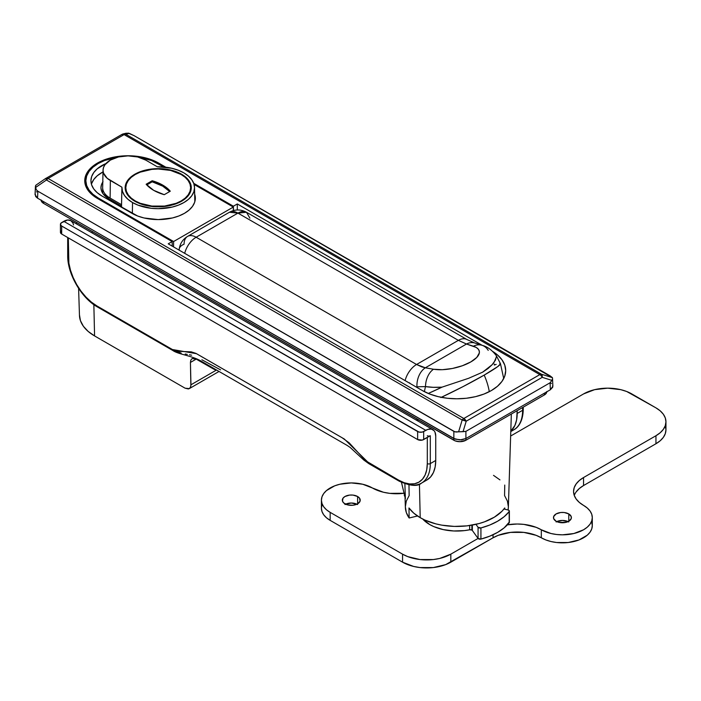 <?xml version="1.0" encoding="UTF-8"?>
<svg xmlns="http://www.w3.org/2000/svg" width="701" height="701" viewBox="0 0 701 701"><rect width="100%" height="100%" fill="white"/><g stroke="black" fill="none" stroke-linecap="round" stroke-linejoin="round"><path stroke-width="1.05" d="M508.356 507.296L508.067 509.977A51.506 29.731 0 0 0 508.356 507.34L511.344 414.028M504.746 507.962L504.72 509.18L504.746 507.962A51.83 29.924 0 0 1 420.206 517.671L419.435 484.111L420.206 517.671L424.972 520.107L435.856 523.875L441.814 525.154L454.318 526.407L466.971 525.864L479.02 523.568L484.593 521.798L494.398 517.145L501.96 511.266L504.746 507.962M417.954 419.54L417.989 421.064L417.954 419.54M416.885 418.918L416.92 420.451L416.885 418.918M408.972 507.962A51.83 29.924 0 0 0 420.206 517.671L413.756 513.141L408.972 507.962L409.147 517.995L408.972 507.962M405.038 497.254L405.362 507.34A51.506 29.731 0 0 0 409.147 517.995L417.507 515.997L409.147 517.995L406.308 512.501L405.353 506.788L406.308 501.084L409.147 495.589L408.972 485.066M499.953 479.887L493.513 475.357M35.216 193.73L35.698 196.578L37.547 198.173L455.133 439.133L461.538 439.869L465.902 438.519L550.373 389.747L552.712 387.224L552.712 385.305M551.433 383.535L550.373 382.781M37.547 191.207L36.487 191.951M78.6 288.391L79.467 315.415A51.602 29.793 0 0 0 94.574 335.928L93.855 304.655L94.574 335.928L185.073 388.179L188.394 388.959L190.015 388.021L190.865 386.058L190.435 362.443L190.83 360.077L192.092 358.597L195.132 358.5L214.304 369.436L217.126 370.268M92.173 231.453L92.208 232.977L92.173 231.453M124.883 133.83L128.204 133.085L134.084 135.652L552.423 377.655L541.479 374.229L125.751 134.215L129.317 133.383L134.084 135.652L550.057 375.815L552.423 377.655L541.479 374.229A4.267 2.173 107.4 0 1 542.206 377.34A4.267 2.462 -120 0 0 539.823 374.614L124.103 134.601L48.097 178.475L463.825 418.488L539.823 374.614L463.825 418.488L462.169 420.013L458.603 431.825L454.879 431.816L37.863 191.207L37.547 198.173L453.845 438.519L453.845 431.369L37.863 191.207L36.294 189.708L35.506 187.544L46.45 179.999L462.169 420.013L458.603 431.825L456.036 432.044L453.845 431.369L453.845 438.519L459.874 439.956L465.902 438.519L550.373 389.747L550.057 382.781L465.902 431.369L465.902 438.519L465.902 431.369L463.046 431.685L466.209 421.213L542.206 377.34L551.915 380.38L550.057 382.781L465.902 431.369L458.603 431.825L463.046 431.685L466.209 421.213A4.267 1.621 -163.2 0 0 462.169 420.013L466.209 421.213L463.825 418.488A4.267 2.462 60 0 1 466.209 421.213L542.206 377.34L551.915 380.38L550.057 382.781L550.373 389.747L552.87 386.269L552.502 378.014M422.317 390.536L168.231 243.834L172.148 241.573L97.43 198.436L92.041 194.641L88.046 190.321L85.583 185.634L84.751 180.753L85.583 175.881L88.046 171.193L92.041 166.864L97.43 163.079L103.993 159.968L111.477 157.664L119.599 156.235L128.046 155.753L136.493 156.235L144.616 157.664L152.108 159.968L165.848 167.224L158.671 163.079L158.671 163.981L158.671 163.079A43.304 24.999 180 0 0 111.477 157.664A43.304 24.999 180 0 0 84.751 180.753A43.304 24.999 180 0 0 97.43 198.436L172.148 241.573L168.231 243.834L422.317 390.536L429.722 394.041L438.169 396.643L447.326 398.256L456.859 398.79L466.384 398.256L475.55 396.643L483.997 394.041L491.401 390.536L497.473 386.26L501.986 381.388L504.764 376.095L505.701 370.592L504.764 365.09L501.986 359.797L497.473 354.925L492.908 351.56A48.851 28.198 180 0 1 505.693 371.118A48.851 28.198 180 0 1 475.129 396.748A48.851 28.198 180 0 1 422.317 390.536M193.721 183.32L233.389 206.217L237.306 203.956L482.218 345.348L237.306 203.956L233.389 206.217L233.486 210.563L233.389 206.217L193.721 183.32M172.253 246.156L172.148 241.573L172.253 246.156M552.239 379.443L551.915 380.38L552.239 379.443M35.427 186.387L35.05 194.685L37.547 198.173L37.863 191.207L36.294 189.708L35.418 186.65L36.014 185.143L35.479 185.923M35.418 186.65L35.506 187.544L46.45 179.999L462.169 420.013A4.267 2.462 -60 0 1 463.825 418.488L48.097 178.475A4.267 2.462 120 0 0 46.45 179.999L45.679 178.448L35.874 185.213M541.479 374.229A4.267 2.462 120 0 0 539.823 374.614A4.267 2.462 60 0 1 542.206 377.34L541.479 374.229L125.751 134.215A4.267 2.462 120 0 0 124.103 134.601L539.823 374.614A4.267 2.462 -60 0 1 541.479 374.229M45.723 178.448A4.267 2.462 60 0 1 45.968 178.264A4.267 2.462 60 0 1 48.097 178.475L45.723 178.448L46.45 179.999L48.097 178.475L124.103 134.601A4.267 2.462 -120 0 0 121.965 134.39L45.67 178.518M122.649 134.075L123.131 133.926A4.267 4.101 76.9 0 1 125.751 134.215L123.683 133.838M121.72 134.574L129.317 133.383L125.917 133.313M79.458 314.863L80.449 320.672L83.384 326.263L88.16 331.415L94.574 335.928L185.073 388.179L189.296 388.626L219.036 371.46M189.296 388.626L190.549 387.154L190.952 384.788L216.223 370.189L190.952 384.788L190.435 362.443L196.306 359.052L214.304 369.436L216.977 370.268M237.306 209.985L237.306 203.956L237.306 209.985M504.746 485.066L504.562 495.589L507.401 501.084L508.365 506.788M405.371 498.63L401.48 482.393L405.371 498.63L404.889 483.83M192.092 358.597L196.306 359.052L190.435 362.443L190.83 360.077L192.092 358.597M499.787 363.521L500.496 363.845L497.745 366.588L484.189 375.105A46.923 27.094 60 0 1 489.289 391.684A46.923 27.094 -120 0 0 484.189 375.105L463.151 386.558L440.85 397.546M494.31 365.037L494.223 364.047L494.31 365.037L496.168 364.389M410.181 383.526L409.568 382.825L410.181 383.526M496.501 356.082L495.458 360.112L492.137 364.713L482.656 372.161L468.592 378.303L441.998 387.154A46.713 3.321 152.9 0 1 428.267 393.454L441.998 387.154L433.271 387.32L425.507 386.593A46.923 27.094 120 0 0 424.42 391.684A46.923 27.094 -60 0 1 425.507 386.593L416.955 386.803A17.061 11.566 -79.3 0 1 425.332 367.797L433.525 369.243L442.331 369.699L452.39 368.481L462.345 365.756L470.853 361.9L476.785 357.422L479.335 352.918L479.212 350.859L478.161 349.01L476.207 347.442L466.498 344.025L425.332 367.797L421.774 366.886L416.56 364.494L458.358 340.362L237.937 213.104L196.14 237.236L416.56 364.494L458.358 340.362L466.498 344.025L425.332 367.797L416.56 364.494L196.14 237.236L237.937 213.104L246.472 212.254L249.88 218.151M179.088 250.108L179.193 249.188L179.193 250.169A17.061 8.342 -173.4 0 1 179.184 249.214A17.061 8.342 -173.4 0 1 184.074 244.202A17.061 9.849 60 0 1 187.605 236.386A17.061 9.849 60 0 1 196.14 237.236A17.061 9.849 -120 0 0 187.605 236.386L229.402 212.254L237.937 213.104L458.358 340.362A17.061 9.849 -60 0 1 466.892 339.512L246.472 212.254A17.061 9.849 120 0 0 237.937 213.104A17.061 9.849 -120 0 0 229.402 212.254C235.098 209.205 240.785 209.205 246.472 212.254M441.323 397.327A46.713 3.321 -27.1 0 0 484.189 375.105A46.713 3.321 -27.1 0 0 500.47 363.723L503.721 378.549M466.866 339.503A17.061 9.849 120 0 0 458.358 340.362L466.498 344.025A17.061 12.828 -73.4 0 1 474.787 343.008A17.061 12.828 106.6 0 0 466.498 344.025L473.429 346.206A17.061 13.117 -71.6 0 1 482.174 345.339A17.061 13.117 -71.6 0 1 488.211 350.386M184.696 253.341A17.061 9.849 -60 0 1 196.14 237.236A17.061 9.849 120 0 0 184.696 253.341M405.117 380.608A17.061 9.849 -60 0 1 416.56 364.494A17.061 9.849 120 0 0 405.117 380.608M482.174 345.339A17.061 13.117 108.4 0 0 473.429 346.206A28.347 11.12 167.6 0 1 470.853 361.9A28.347 11.12 167.6 0 1 433.525 369.243A17.061 11.207 99.4 0 0 425.507 386.593A44.549 17.472 -12.4 0 0 441.998 387.154L468.592 378.303L482.656 372.161L488.062 368.498L492.137 364.713L494.091 362.303L496.536 356.634M425.507 386.593A17.061 11.207 -80.6 0 1 433.525 369.243L425.332 367.797A17.061 11.566 100.7 0 0 416.955 386.803L425.507 386.593M546.841 391.491L546.193 393.375L544.335 394.978L465.911 440.254L459.874 441.7L455.133 440.868L43.585 203.395L41.736 201.8L41.087 199.916M41.105 200.223A8.535 4.925 0 0 0 43.585 203.395L453.845 440.254L453.845 438.519L453.845 440.254A8.535 4.925 0 0 0 465.911 440.254L544.335 394.978L544.335 393.235L544.335 394.978A8.535 4.925 0 0 0 546.824 391.798M43.585 203.395L43.585 201.66L43.585 203.395M465.911 440.254L465.911 438.519L465.911 440.254M508.059 509.977A2.129 1.236 180 0 1 508.751 510.24A2.129 1.236 0 0 0 508.059 509.977L503.966 508.996L508.059 509.977M471.887 530.07L471.887 525.154L471.887 530.07A2.129 1.236 180 0 1 472.343 530.464A2.129 1.236 0 0 0 471.887 530.07A2.129 1.236 0 0 0 469.661 529.781L471.887 530.07M509.373 511.117A2.129 1.236 180 0 1 509.18 511.625L508.751 510.24A2.129 1.236 180 0 1 509.373 511.117L509.373 522.263A2.129 1.236 0 0 1 509.18 522.78L509.18 511.625A57.596 33.254 180 0 1 480.93 527.941L489.771 525.023L497.579 521.246L504.124 516.733L509.18 511.625L509.18 522.78A57.596 33.254 0 0 1 480.93 539.087L480.93 527.941L480.93 539.087A2.129 1.236 0 0 1 478.064 538.438L478.064 527.292L480.93 527.941A2.129 1.236 180 0 1 478.064 527.292L475.944 524.339L478.064 527.292L478.064 538.438L472.343 530.464L472.343 525.075L472.343 530.464L478.064 538.438L480.93 539.087L489.771 536.169L497.579 532.392L504.124 527.879L509.338 522.043M404.538 494.985L404.95 496.361M422.729 519.038L429.713 524.55L433.788 526.6L443.216 529.597L453.713 530.972L464.465 530.604L469.661 529.781L469.661 525.513L469.661 529.781A38.397 22.169 0 0 1 422.729 519.038M404.346 494.336L404.346 495.493A2.129 1.236 0 0 0 404.801 496.264M226.528 371.022L317.562 423.579M61.153 230.944L60.514 232.793L61.679 234.046L61.679 226.037L417.638 431.553L417.638 439.562L61.679 234.046L61.679 226.037A4.267 2.462 180 0 1 60.435 224.294A4.267 2.462 180 0 1 61.679 222.559L63.791 221.332L425.787 430.326L422.291 432.088L419.023 432.088L61.679 226.037L60.514 224.776L61.153 222.927L67.603 220.009L70.836 220.64L72.992 223.12L73.561 224.951M522.622 407.518L522.622 410.304L517.189 413.441L517.189 410.646L516.611 419.899L514.893 425.446L510.792 431.194A42.665 24.631 60 0 0 517.189 413.441L522.622 410.304A42.665 24.631 60 0 1 513.78 429.836A42.665 24.631 -120 0 0 522.622 410.304A2.129 1.236 0 0 0 523.244 409.428A2.129 1.236 180 0 1 522.622 410.304L522.622 407.518M201.897 359.771L220.578 369.874M60.435 224.294L60.435 232.311A4.267 2.462 0 0 0 61.679 234.046L417.638 439.562L422.291 440.097L430.309 435.733L430.309 463.598A2.129 1.236 180 0 1 427.295 463.598L427.295 437.468L427.295 463.598A2.129 1.236 0 0 0 430.309 463.598A42.665 24.631 60 0 1 421.476 483.129A42.665 24.631 -120 0 0 430.309 463.598L435.742 460.461A42.665 24.631 -120 0 1 426.909 479.992L430.659 476.882L433.446 472.465L435.163 466.919L435.742 460.461L435.742 436.075L435.742 460.461L430.309 463.598L430.309 435.733L429.617 435.996M398.641 480.141L365.642 460.723L349.151 442.822L342.079 437.731L195.956 353.392L191.25 351.849L177.108 351.271L172.393 349.519L96.975 305.978L91.384 302.113L86.013 297.128L81.053 291.213L76.716 284.588L73.149 277.517L70.503 270.262L68.873 263.12L68.321 237.884L68.321 256.347A2.129 1.236 180 0 1 67.699 255.471A2.129 1.236 0 0 0 68.321 256.347A40.527 23.396 60 0 0 96.975 305.978A2.129 1.236 120 0 0 97.421 306.959A2.129 1.236 -60 0 1 96.975 305.978L172.393 349.519L196.525 353.698L344.34 439.036L368.472 462.721L398.641 480.141L399.079 481.114L398.641 480.141L404.232 482.735L409.603 483.953L414.563 483.76L418.9 482.148L422.466 479.195L425.113 474.998L426.743 469.731L427.295 463.598A40.527 23.396 60 0 1 398.641 480.141M67.699 237.525L67.699 255.471C67.331 273.758 81.404 298.127 97.421 306.959A2.129 1.236 -60 0 0 98.482 306.854L143.39 332.773M173.909 350.395L181.173 353.094M185.222 353.996L187.325 354.399M189.463 354.785L191.601 355.17M427.295 435.733A2.129 1.236 180 0 0 430.309 435.733L423.676 439.562L423.676 431.553L427.733 429.433L431.317 429.073L434.068 430.659L434.988 432.114L435.742 436.075A14.081 8.132 -60 0 0 432.824 429.634A14.081 8.132 -60 0 0 425.787 430.326L63.791 221.332A14.081 8.132 120 0 1 70.836 220.64L432.824 429.634M426.909 479.992L421.476 483.129A42.665 24.631 60 0 1 400.148 481.009L399.079 481.114L368.91 463.703L363.793 460.031L350.193 447.475L347.258 445.485L199.443 360.148C190.181 355.442 177.861 354.119 172.832 350.5L97.421 306.959M423.676 439.562L423.676 431.553A4.267 2.462 180 0 1 417.638 431.553L417.638 439.562A4.267 2.462 0 0 0 423.676 439.562M556.103 521.246A8.955 5.17 180 0 1 553.483 517.583A8.955 5.17 180 0 1 559.012 512.808A8.955 5.17 180 0 1 568.774 513.929L568.774 521.246L571.227 518.6L571.227 516.576L568.774 513.929L564.191 512.51L560.695 512.51L556.103 513.929L553.65 516.576L553.65 518.6L556.103 521.246L559.012 522.368L565.865 522.368L568.774 521.246L568.774 513.929A8.955 5.17 180 0 1 571.394 517.583A8.955 5.17 180 0 1 565.865 522.368A8.955 5.17 180 0 1 556.103 521.246M568.108 521.597A8.955 5.17 0 0 0 556.769 521.597M344.945 503.826A8.955 5.17 180 0 1 342.316 500.172A8.955 5.17 180 0 1 347.845 495.397A8.955 5.17 180 0 1 357.615 496.51L357.615 503.826L360.06 501.18L359.552 498.192L357.615 496.51L353.024 495.099L349.527 495.099L344.945 496.51L342.999 498.192L342.491 501.18L343.832 503.046L347.845 504.948L353.024 505.246L356.257 504.475L357.615 503.826L357.615 496.51A8.955 5.17 180 0 1 360.235 500.172A8.955 5.17 180 0 1 354.706 504.948A8.955 5.17 180 0 1 344.945 503.826M356.94 504.177A8.955 5.17 0 0 0 345.611 504.177M321.987 504.816L321.417 508.181L321.987 511.546L323.687 514.779L326.447 517.759L330.162 520.37L402.558 562.176L413.634 566.443L420.03 567.565L433.349 567.565L445.652 564.62L493.057 537.79L450.822 562.176L450.822 554.158L478.064 538.438L450.822 554.158L439.755 558.434L433.349 559.556L420.03 559.556L407.728 556.612L402.558 554.158L402.558 562.176A34.13 19.707 0 0 0 450.822 562.176L450.822 554.158A34.13 19.707 180 0 1 402.558 554.158L330.162 512.361A29.863 17.245 180 0 1 321.417 500.172A29.863 17.245 180 0 1 339.854 484.242A29.863 17.245 180 0 1 372.397 487.984L383.465 492.251L389.87 493.373L404.083 493.259A34.13 19.707 180 0 1 372.397 487.984L362.706 484.242L351.28 482.928L339.854 484.242L334.684 485.837L326.447 490.595L323.687 493.574L321.987 496.807L321.417 500.172L321.417 508.181A29.863 17.245 0 0 0 330.162 520.37L330.162 512.361L330.162 520.37L402.558 562.176L402.558 554.158L330.162 512.361L326.447 509.75L323.687 506.77L321.987 503.537L321.417 500.172M493.057 537.79L493.057 534.74L493.057 537.79A34.13 19.707 -0 0 1 541.321 537.79A29.863 17.245 -0 0 0 573.865 541.531A29.863 17.245 -0 0 0 592.301 525.601L591.732 528.966L590.032 532.199L587.272 535.178L579.026 539.936L568.266 542.513L556.612 542.513L551.012 541.531L545.851 539.936L536.151 535.336L523.849 532.401L510.53 532.401L498.227 535.336L493.057 537.79M541.321 529.781L541.321 537.79L541.321 529.781L536.151 527.327L523.849 524.383L517.189 524.006L507.384 524.839A34.13 19.707 180 0 1 541.321 529.781A29.863 17.245 180 0 0 573.865 533.514A29.863 17.245 180 0 0 592.301 517.583L591.732 520.948L590.032 524.182L587.272 527.17L583.556 529.781L573.865 533.514L562.439 534.828L556.612 534.495L551.012 533.514L541.321 529.781M592.301 517.583L591.732 514.227L590.032 510.985L587.272 508.006L583.556 505.395A34.13 19.707 180 0 1 573.558 491.462L574.215 495.309L576.161 499.007L579.315 502.407L583.556 505.395A29.863 17.245 180 0 1 592.301 517.583L592.301 525.601L591.732 522.236M576.161 491.936L579.315 488.527L583.556 485.539L655.952 443.742A34.13 19.707 -0 0 0 665.95 429.809L665.293 433.656L663.356 437.354L660.202 440.754L655.952 443.742L655.952 435.733L660.202 432.745L663.356 429.336L665.293 425.638L665.95 421.8L665.293 417.954L663.356 414.256L660.202 410.847L655.952 407.868L626.65 391.482L620.753 389.66L607.688 388.161L594.632 389.66L583.556 393.936L510.643 436.031L583.556 393.936A34.13 19.707 180 0 1 631.82 393.936L655.952 407.868A34.13 19.707 180 0 1 665.95 421.8A34.13 19.707 180 0 1 655.952 435.733L583.556 477.53L583.556 485.539L655.952 443.742L655.952 435.733L583.556 477.53L579.315 480.518L576.161 483.927L574.215 487.616L573.558 491.462A34.13 19.707 180 0 1 583.556 477.53L583.556 485.539A34.13 19.707 0 0 0 574.268 495.467M665.293 425.963L665.95 429.809L665.95 421.8M568.774 521.938L562.439 520.422L556.103 521.938M357.615 504.527L351.28 503.011L344.945 504.527M103.021 181.734L101.479 184.67L100.962 187.719L101.479 190.777L103.021 193.704L108.892 198.786L121.115 205.84L121.264 207.145A37.118 21.424 180 0 1 121.115 205.84L108.892 198.786A27.094 15.641 180 0 1 100.962 187.719A27.094 15.641 180 0 1 102.784 182.076M173.629 241.521L233.302 207.067L194.081 184.424L233.302 207.067L233.354 210.598L233.302 207.067L173.629 241.521L98.21 197.98L173.629 241.521L173.541 246.91L173.629 241.521M163.929 167.013L151.495 160.503L138.193 157.112A42.2 24.36 180 0 1 157.891 163.526L163.929 167.013M117.899 157.112L104.607 160.503L98.21 163.526L92.961 167.224L89.062 171.43L86.661 176.004L85.846 180.753L86.661 185.511L89.062 190.076L92.961 194.291L98.21 197.98A42.2 24.36 180 0 1 85.855 180.455A42.2 24.36 180 0 1 117.899 157.112M194.615 193.993L195.334 198.173L194.615 202.352L192.503 206.374L189.077 210.081L184.459 213.323L178.834 215.987L172.42 217.967L158.216 219.597L144.012 217.967L137.598 215.987L101.803 195.912L97.185 192.661L93.759 188.955L91.647 184.933L90.937 180.753L91.647 176.573L93.759 172.56L97.185 168.853L105.956 163.535A37.118 21.424 180 0 0 90.937 180.753A37.118 21.424 180 0 0 101.803 195.912L131.972 213.323A37.118 21.424 180 0 0 172.42 217.967A37.118 21.424 180 0 0 195.334 198.173A37.118 21.424 180 0 0 194.668 194.151M98.193 198.874L98.21 197.98L98.193 198.874M91.428 184.24A37.118 21.424 0 0 1 103.003 171.911L97.185 175.82L93.759 179.526L91.647 183.539M181.594 174.225L185.704 177.116L188.762 180.42L190.646 183.995L191.277 187.719L190.646 191.443L188.762 195.027L185.704 198.33L181.594 201.222L170.869 205.358L158.216 206.813L145.563 205.358L134.837 201.222A33.061 19.085 180 0 1 125.155 187.719A33.061 19.085 180 0 1 145.563 170.089A33.061 19.085 180 0 1 181.594 174.225A33.061 19.085 180 0 1 191.277 187.719A33.061 19.085 180 0 1 170.869 205.358A33.061 19.085 180 0 1 134.837 201.222L130.728 198.33L127.67 195.027L125.786 191.443L125.155 187.719L125.786 183.995L127.67 180.42L130.728 177.116L134.837 174.225L145.563 170.089L158.216 168.634L170.869 170.089L181.594 174.225M103.038 170.124L102.67 187.544A25.385 14.651 0 0 0 110.101 198.085L121.536 204.683A36.689 21.179 0 0 0 121.527 204.876A36.689 21.179 0 0 0 121.737 207.417A36.689 21.179 180 0 1 121.527 205.156A36.689 21.179 180 0 1 121.536 204.683L110.101 198.085L110.364 180.516A25.008 14.441 180 0 1 103.038 170.124A25.008 14.441 180 0 1 118.618 156.928A25.008 14.441 180 0 1 145.738 160.1L157.278 166.759A36.321 20.969 180 0 1 183.899 172.893A36.321 20.969 180 0 1 194.528 187.465A36.321 20.969 180 0 1 172.323 207.04A36.321 20.969 180 0 1 132.533 202.545L132.366 213.551L132.533 202.545L138.036 205.156L151.127 208.285L158.216 208.688L172.113 207.093L178.387 205.156L183.899 202.545L188.411 199.373L191.767 195.745L193.835 191.811L194.528 187.719L193.835 183.636L191.767 179.701L188.411 176.074L183.899 172.893L178.194 170.212L171.684 168.249L157.278 166.759L145.738 160.1L137.624 156.963L128.046 155.867L118.478 156.963L110.364 160.1L104.94 164.779L103.52 167.486L103.038 170.308L103.52 173.121L107.253 178.326L121.913 187.185L122.465 191.417L124.489 195.5L127.889 199.259L132.533 202.545A36.321 20.969 180 0 1 121.904 187.465A36.321 20.969 180 0 1 121.913 187.185L110.364 180.516L110.101 198.085A25.385 14.651 180 0 1 102.661 187.719L102.661 193.187M121.913 187.185L121.536 205.63M164.244 194.685A39.458 22.782 180 0 1 153.685 190.339L146.15 184.24L152.178 180.753L162.737 185.108L170.282 191.207L164.244 194.685L153.685 190.339A39.458 22.782 180 0 1 146.15 184.24L152.178 180.753A39.458 22.782 180 0 1 170.282 191.207L164.244 194.685M135.284 200.959L135.284 201.476L135.284 200.959A32.421 18.717 180 0 1 125.794 187.719A32.421 18.717 180 0 1 145.808 170.431A32.421 18.717 180 0 1 181.138 174.488A32.421 18.717 180 0 1 190.637 187.719A32.421 18.717 180 0 1 170.623 205.016A32.421 18.717 180 0 1 135.284 200.959L140.2 203.29L151.889 206.085L164.542 206.085L176.231 203.29L181.138 200.959L185.169 198.12L188.166 194.887L190.015 191.373L190.637 187.719L190.015 184.074L188.166 180.56L185.169 177.327L181.138 174.488L170.623 170.431L158.216 169.002L151.889 169.362L140.2 172.157L135.284 174.488L131.253 177.327L128.257 180.56L126.417 184.074L125.794 187.719L126.417 191.373L128.257 194.887L131.253 198.12L135.284 200.959M152.178 181.804L152.178 180.753L152.178 181.804L146.763 184.933L152.178 181.804A39.458 22.782 0 0 1 169.668 191.557L162.737 186.159L152.178 181.804M123.131 133.926L126.434 133.155M76.532 223.926L76.488 222.392M496.413 355.793L500.47 363.723M466.892 339.512L474.77 343.008L482.192 345.339C487.405 346.671 492.137 350.149 496.396 355.766M179.193 249.188C179.999 243.562 182.812 239.295 187.605 236.386M510.784 431.562L513.78 429.836C517.846 427.785 523.007 421.836 523.244 409.428L523.244 407.158M399.079 481.114C410.076 486.03 417.542 486.704 421.476 483.129M85.855 180.481L85.732 186.063M194.834 201.669L194.528 187.482M121.527 205.156L121.527 207.294M121.527 204.876L121.904 187.465M190.637 191.461L190.637 187.719M125.794 191.461L125.794 187.719"/></g></svg>
